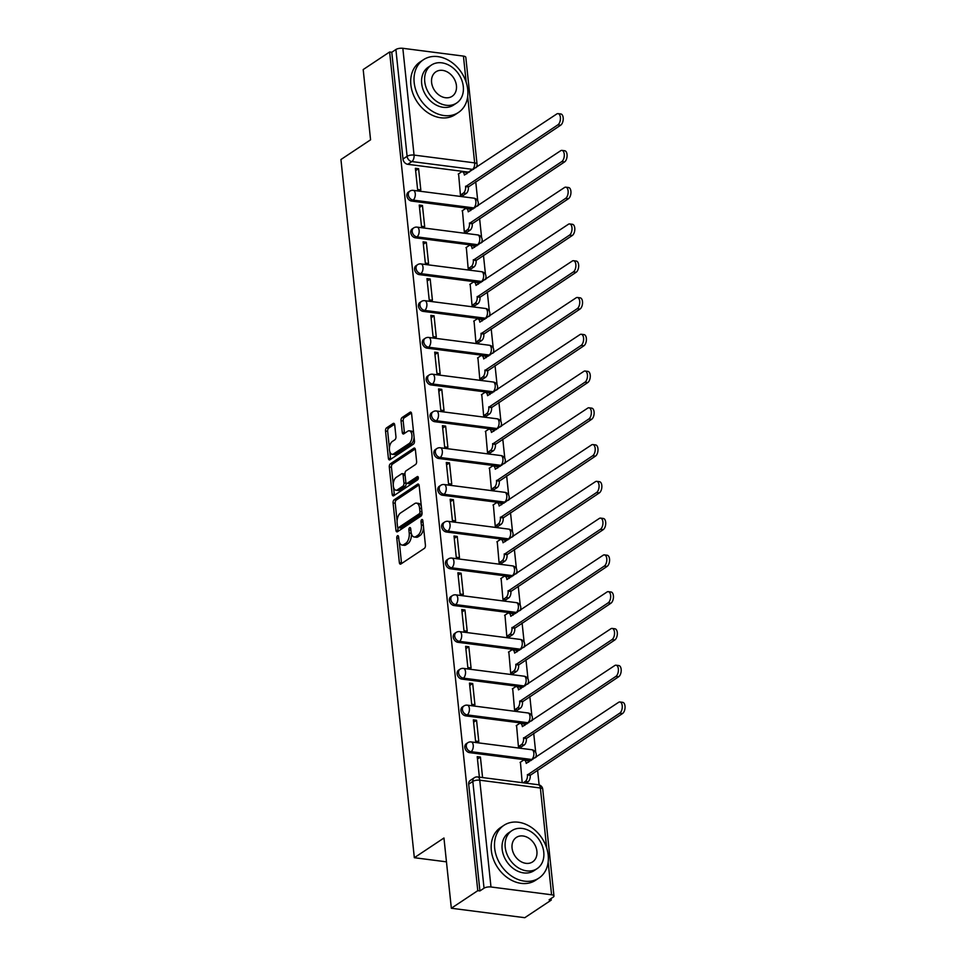 <?xml version="1.0" encoding="UTF-8"?>
<svg xmlns="http://www.w3.org/2000/svg" width="966" height="966" viewBox="0 0 966 966"><rect width="100%" height="100%" fill="white"/><g stroke="black" fill="none" stroke-linecap="round" stroke-linejoin="round"><path stroke-width="1.45" d="M397.497 535.744A1.739 0.906 -82.7 0 0 396.76 537.977L399.344 562.562A2.487 1.304 -82.7 0 0 400.335 564.156A2.487 1.304 -82.7 0 0 400.89 563.999L424.364 548.386A2.487 1.304 -82.7 0 0 425.426 545.21L422.842 520.626A1.739 0.906 -82.7 0 0 422.154 519.503A1.739 0.906 -82.7 0 0 421.756 519.611A1.739 0.906 -82.7 0 0 421.019 521.845L421.357 525.021A7.957 4.154 -82.7 0 1 417.952 535.2L415.996 536.504A7.957 4.154 -82.7 0 1 414.209 536.987A7.957 4.154 -82.7 0 1 411.045 531.88L410.719 528.692A1.739 0.906 -82.7 0 0 410.019 527.569A1.739 0.906 -82.7 0 0 409.632 527.678A1.739 0.906 -82.7 0 0 408.884 529.911L409.222 533.087A7.957 4.154 -82.7 0 1 405.829 543.266L403.873 544.57A7.957 4.154 -82.7 0 1 402.073 545.053A7.957 4.154 -82.7 0 1 398.922 539.946L398.584 536.758A1.739 0.906 -82.7 0 0 397.895 535.647A1.739 0.906 -82.7 0 0 397.497 535.744M474.717 207.895A5.059 3.936 -123.6 0 1 473.702 207.895L413.098 200.095A5.059 3.936 -123.6 0 1 408.654 196.231A5.059 3.936 -123.6 0 1 409.801 191.171L408.34 192.137A5.059 3.936 56.4 0 0 407.193 197.209A5.059 3.936 56.4 0 0 411.637 201.073L472.241 208.873A5.059 3.936 56.4 0 0 473.255 208.873M478.581 244.664A5.059 3.936 -123.6 0 1 477.566 244.676L416.962 236.875A5.059 3.936 -123.6 0 1 412.518 233.011A5.059 3.936 -123.6 0 1 413.665 227.94L412.204 228.918A5.059 3.936 56.4 0 0 411.057 233.977A5.059 3.936 56.4 0 0 415.501 237.841L476.105 245.642A5.059 3.936 56.4 0 0 477.119 245.642M482.445 281.444A5.059 3.936 -123.6 0 1 481.43 281.444L420.826 273.644A5.059 3.936 -123.6 0 1 416.382 269.78A5.059 3.936 -123.6 0 1 417.529 264.708L416.068 265.686A5.059 3.936 56.4 0 0 414.921 270.758A5.059 3.936 56.4 0 0 419.365 274.622L479.969 282.422A5.059 3.936 56.4 0 0 480.983 282.41M486.309 318.212A5.059 3.936 -123.6 0 1 485.306 318.212L424.69 310.412A5.059 3.936 -123.6 0 1 420.246 306.548A5.059 3.936 -123.6 0 1 421.393 301.489L419.932 302.455A5.059 3.936 56.4 0 0 418.785 307.526A5.059 3.936 56.4 0 0 423.229 311.39L483.845 319.191A5.059 3.936 56.4 0 0 484.847 319.178M490.173 354.981A5.059 3.936 -123.6 0 1 489.17 354.993L428.554 347.192A5.059 3.936 -123.6 0 1 424.11 343.328A5.059 3.936 -123.6 0 1 425.257 338.257L423.796 339.223A5.059 3.936 56.4 0 0 422.649 344.294A5.059 3.936 56.4 0 0 427.093 348.158L487.709 355.959A5.059 3.936 56.4 0 0 488.711 355.959M494.037 391.749A5.059 3.936 -123.6 0 1 493.034 391.761L432.418 383.961A5.059 3.936 -123.6 0 1 427.974 380.097A5.059 3.936 -123.6 0 1 429.121 375.025L427.66 376.003A5.059 3.936 56.4 0 0 426.513 381.063A5.059 3.936 56.4 0 0 430.957 384.927L491.573 392.727A5.059 3.936 56.4 0 0 492.575 392.727M497.901 428.53A5.059 3.936 -123.6 0 1 496.898 428.53L436.294 420.729A5.059 3.936 -123.6 0 1 431.838 416.865A5.059 3.936 -123.6 0 1 432.985 411.794L431.524 412.772A5.059 3.936 56.4 0 0 430.377 417.843A5.059 3.936 56.4 0 0 434.821 421.707L495.437 429.508A5.059 3.936 56.4 0 0 496.439 429.496M501.765 465.298A5.059 3.936 -123.6 0 1 500.762 465.298L440.158 457.498A5.059 3.936 -123.6 0 1 435.702 453.634A5.059 3.936 -123.6 0 1 436.849 448.574L435.388 449.54A5.059 3.936 56.4 0 0 434.241 454.612A5.059 3.936 56.4 0 0 438.697 458.476L499.301 466.276A5.059 3.936 56.4 0 0 500.303 466.276M505.629 502.066A5.059 3.936 -123.6 0 1 504.626 502.079L444.022 494.278A5.059 3.936 -123.6 0 1 439.566 490.414A5.059 3.936 -123.6 0 1 440.713 485.343L439.252 486.321A5.059 3.936 56.4 0 0 438.105 491.38A5.059 3.936 56.4 0 0 442.561 495.244L503.165 503.045A5.059 3.936 56.4 0 0 504.167 503.045M509.505 538.847A5.059 3.936 -123.6 0 1 508.49 538.847L447.886 531.046A5.059 3.936 -123.6 0 1 443.43 527.182A5.059 3.936 -123.6 0 1 444.577 522.111L443.116 523.089A5.059 3.936 56.4 0 0 441.969 528.148A5.059 3.936 56.4 0 0 446.425 532.012L507.029 539.813A5.059 3.936 56.4 0 0 508.031 539.813M513.369 575.615A5.059 3.936 -123.6 0 1 512.354 575.615L451.75 567.815A5.059 3.936 -123.6 0 1 447.306 563.951A5.059 3.936 -123.6 0 1 448.441 558.891L446.98 559.857A5.059 3.936 56.4 0 0 445.845 564.929A5.059 3.936 56.4 0 0 450.289 568.793L510.893 576.593A5.059 3.936 56.4 0 0 511.908 576.581M517.233 612.384A5.059 3.936 -123.6 0 1 516.218 612.396L455.614 604.595A5.059 3.936 -123.6 0 1 451.17 600.731A5.059 3.936 -123.6 0 1 452.317 595.66L450.856 596.626A5.059 3.936 56.4 0 0 449.709 601.697A5.059 3.936 56.4 0 0 454.153 605.561L514.757 613.362A5.059 3.936 56.4 0 0 515.772 613.362M521.097 649.152A5.059 3.936 -123.6 0 1 520.082 649.164L459.478 641.364A5.059 3.936 -123.6 0 1 455.034 637.5A5.059 3.936 -123.6 0 1 456.181 632.428L454.72 633.406A5.059 3.936 56.4 0 0 453.573 638.466A5.059 3.936 56.4 0 0 458.017 642.33L518.621 650.13A5.059 3.936 56.4 0 0 519.636 650.13M524.961 685.932A5.059 3.936 -123.6 0 1 523.946 685.932L463.342 678.132A5.059 3.936 -123.6 0 1 458.898 674.268A5.059 3.936 -123.6 0 1 460.045 669.197L458.584 670.175A5.059 3.936 56.4 0 0 457.437 675.246A5.059 3.936 56.4 0 0 461.881 679.11L522.485 686.911A5.059 3.936 56.4 0 0 523.5 686.898M528.825 722.701A5.059 3.936 -123.6 0 1 527.81 722.701L467.206 714.9A5.059 3.936 -123.6 0 1 462.762 711.036A5.059 3.936 -123.6 0 1 463.909 705.977L462.448 706.943A5.059 3.936 56.4 0 0 461.301 712.014A5.059 3.936 56.4 0 0 465.745 715.878L526.349 723.679A5.059 3.936 56.4 0 0 527.364 723.667M532.689 759.469A5.059 3.936 -123.6 0 1 531.674 759.481L471.07 751.681A5.059 3.936 -123.6 0 1 466.626 747.817A5.059 3.936 -123.6 0 1 467.773 742.745L466.312 743.711A5.059 3.936 56.4 0 0 465.165 748.783A5.059 3.936 56.4 0 0 469.609 752.647L530.213 760.447A5.059 3.936 56.4 0 0 531.228 760.447M394.72 424.907A2.487 1.304 -82.7 0 0 393.73 423.313A2.487 1.304 -82.7 0 0 393.162 423.458L386.581 427.841A2.487 1.304 -82.7 0 0 385.519 431.029L388.392 458.331A2.487 1.304 -82.7 0 0 389.37 459.925A2.487 1.304 -82.7 0 0 389.938 459.768L413.412 444.155A2.487 1.304 -82.7 0 0 414.474 440.979L411.601 413.677A2.487 1.304 -82.7 0 0 410.622 412.071A2.487 1.304 -82.7 0 0 410.055 412.228L402.098 417.517A2.487 1.304 -82.7 0 0 401.035 420.705L402.267 432.382A2.487 1.304 -82.7 0 0 403.257 433.988A2.487 1.304 -82.7 0 0 403.812 433.831L407.761 431.21A6.653 3.478 -82.7 0 1 409.258 430.8A6.653 3.478 -82.7 0 1 411.963 436.439A6.653 3.478 -82.7 0 1 409.065 443.587L393.609 453.863A6.653 3.478 -82.7 0 1 392.111 454.274A6.653 3.478 -82.7 0 1 389.407 448.635A6.653 3.478 -82.7 0 1 392.305 441.486L394.877 439.772A2.487 1.304 -82.7 0 0 395.939 436.596L394.72 424.907M490.982 886.981L551.586 894.782A5.059 1.787 174 0 1 553.965 896.013A5.059 1.787 174 0 1 553.216 897.1L549.099 899.841L551.236 900.119L524.792 917.7L451.339 908.245L443.949 838.005L414.329 857.711L340.938 159.523L370.57 139.816L363.192 69.564L389.624 51.983L477.784 890.664L479.921 890.93L484.038 888.189L472.821 781.409A5.059 3.936 -123.6 0 1 474.294 777.751L470.176 780.492A5.059 3.936 -123.6 0 0 468.691 784.15L472.821 781.409A5.059 1.787 174 0 1 479.752 780.202L490.982 886.981A5.059 1.787 174 0 0 484.038 888.189M451.339 908.245L477.784 890.664M394.14 499.796A2.487 1.304 -82.7 0 0 393.077 502.984L395.951 530.286A2.487 1.304 -82.7 0 0 396.941 531.88A2.487 1.304 -82.7 0 0 397.497 531.723L420.971 516.11A2.487 1.304 -82.7 0 0 422.033 512.934L419.172 485.632A2.487 1.304 -82.7 0 0 418.181 484.038A2.487 1.304 -82.7 0 0 417.614 484.183L394.14 499.796L396.289 500.074A2.487 1.304 -82.7 0 0 395.227 503.262L397.098 521.109M392.172 494.302L389.298 467.001A2.487 1.304 -82.7 0 1 390.361 463.825L413.834 448.212A2.487 1.304 -82.7 0 1 414.402 448.055A2.487 1.304 -82.7 0 1 415.38 449.649L416.612 461.337A2.487 1.304 -82.7 0 1 415.549 464.513L406.034 470.853A2.487 1.304 -82.7 0 0 404.971 474.028L405.78 481.78A2.487 1.304 -82.7 0 0 406.771 483.386A2.487 1.304 -82.7 0 0 407.338 483.229L417.24 476.636A1.739 0.906 -82.7 0 1 417.638 476.528A1.739 0.906 -82.7 0 1 418.338 478.001A1.739 0.906 -82.7 0 1 417.59 479.873L393.717 495.751A2.487 1.304 -82.7 0 1 393.162 495.896A2.487 1.304 -82.7 0 1 392.172 494.302L394.309 494.58L393.536 487.226M469.391 172.093A5.059 3.936 -123.6 0 1 468.377 172.105L407.773 164.305L411.89 161.564A5.059 3.936 -123.6 0 1 407.109 156.299L395.891 49.52A5.059 1.787 -6 0 1 402.834 48.3L463.439 56.1A5.059 1.787 -6 0 1 465.817 57.344L477.035 164.123A5.059 1.787 -6 0 0 474.656 162.88L467.689 96.528M551.236 900.119L551.067 898.525M539.125 784.899L537.567 770.035M536.202 757.127L536.094 756.016M535.719 752.514L533.703 733.266M532.338 720.358L532.23 719.247M531.855 715.746L529.839 696.498M528.474 683.59L528.366 682.479M527.991 678.965L525.975 659.73M524.61 646.822L524.49 645.711M524.127 642.197L522.099 622.949M520.746 610.041L520.626 608.93M520.263 605.428L518.235 586.181M516.882 573.273L516.762 572.162M516.399 568.648L514.371 549.413M513.018 536.504L512.898 535.393M512.535 531.88L510.507 512.644M509.154 499.724L509.034 498.613M508.671 495.111L506.643 475.864M505.29 462.955L505.17 461.845M504.807 458.343L502.779 439.095M501.426 426.187L501.306 425.076M500.943 421.562L498.915 402.327M497.562 389.419L497.442 388.308M497.067 384.794L495.051 365.546M493.698 352.638L493.578 351.527M493.203 348.026L491.187 328.778M489.834 315.87L489.714 314.759M489.339 311.257L487.323 292.01M485.958 279.102L485.85 277.991M485.475 274.477L483.459 255.241M482.094 242.333L481.986 241.21M481.611 237.708L479.595 218.461M478.23 205.553L478.122 204.442M477.747 200.94L475.731 181.693M389.624 51.983L391.773 52.261L395.891 49.52M520.42 762.21L522.195 782.665M482.577 777.57L480.428 757.066L477.47 759.035M480.428 757.066L477.216 756.656L479.365 777.147M476.564 720.286L473.352 719.875L475.574 741.091L478.786 741.502L476.564 720.286L473.606 722.266M516.556 725.442L518.416 746.609L521.592 746.742M472.7 683.517L469.488 683.107L471.71 704.323L474.922 704.733L472.7 683.517L469.73 685.486M512.692 688.661L514.552 709.829L517.728 709.974M468.836 646.749L465.624 646.339L467.846 667.554L471.058 667.965L468.836 646.749L465.866 648.717M508.828 651.893L510.676 673.06L513.864 673.193M464.972 609.981L461.76 609.558L463.982 630.774L467.194 631.196L464.972 609.981L462.002 611.949M504.964 615.125L506.812 636.292L510 636.425M461.108 573.2L457.884 572.79L460.118 594.005L463.33 594.416L461.108 573.2L458.138 575.181M501.1 578.356L502.948 599.524L506.136 599.657M457.232 536.432L454.02 536.021L456.254 557.237L459.466 557.648L457.232 536.432L454.274 538.4M497.224 541.576L499.084 562.743L502.272 562.888M453.368 499.663L450.156 499.253L452.39 520.457L455.602 520.879L453.368 499.663L450.41 501.632M493.36 504.807L495.22 525.975L498.408 526.108M449.504 462.895L446.292 462.473L448.526 483.688L451.738 484.099L449.504 462.895L446.546 464.863M489.496 468.039L491.356 489.207L494.544 489.339M445.64 426.115L442.428 425.704L444.662 446.92L447.874 447.33L445.64 426.115L442.682 428.083M485.632 431.271L487.492 452.426L490.68 452.571M441.776 389.346L438.564 388.936L440.798 410.152L444.01 410.562L441.776 389.346L438.818 391.315M481.768 394.49L483.628 415.658L486.816 415.803M437.912 352.578L434.7 352.155L436.934 373.371L440.146 373.794L437.912 352.578L434.954 354.546M477.904 357.722L479.764 378.889L482.94 379.022M434.048 315.797L430.836 315.387L433.07 336.603L436.282 337.013L434.048 315.797L431.09 317.778M474.04 320.954L475.9 342.121L479.076 342.254M430.184 279.029L426.972 278.619L429.206 299.834L432.418 300.245L430.184 279.029L427.226 280.997M470.176 284.173L472.036 305.341L475.212 305.485M426.32 242.261L423.108 241.85L425.33 263.066L428.554 263.476L426.32 242.261L423.362 244.229M466.312 247.405L468.172 268.572L471.348 268.705M422.456 205.492L419.244 205.07L421.466 226.286L424.678 226.708L422.456 205.492L419.498 207.461M462.448 210.636L464.308 231.804L467.484 231.937M418.592 168.712L415.38 168.301L417.602 189.517L420.814 189.928L418.592 168.712L415.621 170.68M458.584 173.868L460.432 195.035L463.62 195.168M414.329 857.711L446.461 861.841M391.773 52.261L402.991 159.04A5.059 3.936 56.4 0 0 407.773 164.305M479.921 890.93L468.691 784.15M402.073 545.053L404.223 545.331A7.957 4.154 -82.7 0 0 406.01 544.848L403.873 544.57M411.395 533.703A7.957 4.154 -82.7 0 1 407.966 543.544L406.01 544.848M414.209 536.987L416.346 537.265A7.957 4.154 -82.7 0 0 418.145 536.782L415.996 536.504M423.555 527.351A7.957 4.154 -82.7 0 1 420.101 535.478L418.145 536.782M399.272 541.805L401.482 562.84A2.487 1.304 -82.7 0 0 401.627 563.516M419.027 484.944L396.289 500.074M397.75 527.315L398.089 530.563A2.487 1.304 -82.7 0 0 398.233 531.24M397.509 526.518A1.739 0.906 -82.7 0 0 398.197 527.641A1.739 0.906 -82.7 0 0 398.596 527.533L419.196 513.827A1.739 0.906 -82.7 0 0 419.944 511.606L419.594 508.249A7.957 4.154 -82.7 0 0 416.431 503.129A7.957 4.154 -82.7 0 0 414.643 503.624L400.552 512.982A7.957 4.154 -82.7 0 0 397.159 523.174L397.509 526.518M399.984 527.714A1.739 0.906 -82.7 0 0 400.347 527.919A1.739 0.906 -82.7 0 0 400.733 527.81L398.596 527.533M422.033 512.861A1.739 0.906 -82.7 0 1 421.345 514.105L400.733 527.81M421.381 506.667A7.957 4.154 -82.7 0 0 418.568 503.407L416.431 503.129M393.259 484.534L391.447 467.278L389.298 467.001M415.247 448.973L392.498 464.091A2.487 1.304 -82.7 0 0 391.447 467.278M406.771 483.386L408.908 483.652A2.487 1.304 -82.7 0 0 409.475 483.507L418.326 477.615M396.157 477.421A6.653 3.478 -82.7 0 0 393.259 484.57A6.653 3.478 -82.7 0 0 395.951 490.209A6.653 3.478 -82.7 0 0 397.449 489.798L402.894 486.176A2.487 1.304 -82.7 0 0 403.957 483L403.148 475.248A2.487 1.304 -82.7 0 0 402.158 473.654A2.487 1.304 -82.7 0 0 401.602 473.799L396.157 477.421M395.951 490.209L398.101 490.486A6.653 3.478 -82.7 0 0 399.598 490.076L397.449 489.798M406.046 482.759L406.106 483.278A2.487 1.304 -82.7 0 1 405.044 486.453L399.598 490.076M405.02 474.548A2.487 1.304 -82.7 0 0 404.295 473.92L402.158 473.654M394.309 494.58A2.487 1.304 -82.7 0 0 394.454 495.256M392.111 454.274L394.249 454.551A6.653 3.478 -82.7 0 0 395.746 454.141L393.609 453.863M414.076 437.236A6.653 3.478 -82.7 0 1 411.202 443.865L395.746 454.141M413.702 433.662A6.653 3.478 -82.7 0 0 411.395 431.077L409.258 430.8M411.456 412.989L404.247 417.795A2.487 1.304 -82.7 0 0 403.184 420.971L404.404 432.659A2.487 1.304 -82.7 0 0 404.549 433.348M389.805 451.69L390.53 458.596A2.487 1.304 -82.7 0 0 390.675 459.285M394.575 424.231L388.718 428.119A2.487 1.304 -82.7 0 0 387.656 431.295L389.431 448.115M523.222 782.798L525.263 781.434A5.059 2.644 -82.7 0 0 527.424 774.949L619.737 713.174A5.82 3.043 -82.7 0 0 622.273 706.907A5.82 3.043 -82.7 0 0 619.906 701.98A5.82 3.043 -82.7 0 0 618.602 702.33L526.216 763.394A5.059 2.644 -82.7 0 0 524.2 760.145A5.059 2.644 -82.7 0 0 523.065 760.447L520.07 762.44M524.2 760.145L526.989 760.496A5.059 2.644 97.3 0 1 528.644 762.162M619.906 701.98L622.696 702.33A5.82 3.043 97.3 0 1 625.062 707.269A5.82 3.043 97.3 0 1 622.527 713.536L530.213 775.312A5.059 2.644 97.3 0 1 528.052 781.784L525.263 781.434M525.999 783.148L528.052 781.784M530.177 774.949L527.388 774.599M518.464 746.609L521.399 744.665A5.059 2.644 -82.7 0 0 523.56 738.181L615.873 676.405A5.82 3.043 -82.7 0 0 618.409 670.138A5.82 3.043 -82.7 0 0 616.042 665.2A5.82 3.043 -82.7 0 0 614.738 665.562L522.352 726.625A5.059 2.644 -82.7 0 0 520.336 723.377A5.059 2.644 -82.7 0 0 519.201 723.679L516.206 725.671M520.336 723.377L523.125 723.727A5.059 2.644 97.3 0 1 524.779 725.394M616.042 665.2L618.832 665.562A5.82 3.043 97.3 0 1 621.198 670.501A5.82 3.043 97.3 0 1 618.651 676.755L526.349 738.531A5.059 2.644 97.3 0 1 524.188 745.015L521.399 744.665M521.254 746.972L524.188 745.015M526.313 738.181L523.524 737.819M514.6 709.841L517.534 707.885A5.059 2.644 -82.7 0 0 519.696 701.401L612.009 639.625A5.82 3.043 -82.7 0 0 614.545 633.37A5.82 3.043 -82.7 0 0 612.178 628.431A5.82 3.043 -82.7 0 0 610.862 628.781L518.488 689.857A5.059 2.644 -82.7 0 0 516.472 686.597A5.059 2.644 -82.7 0 0 515.337 686.911L512.342 688.891M516.472 686.597L519.261 686.959A5.059 2.644 97.3 0 1 520.903 688.625M612.178 628.431L614.968 628.794A5.82 3.043 97.3 0 1 617.334 633.72A5.82 3.043 97.3 0 1 614.787 639.987L522.485 701.763A5.059 2.644 97.3 0 1 520.324 708.247L517.534 707.885M517.39 710.203L520.324 708.247M522.449 701.413L519.66 701.05M548.193 855.139A31.661 24.585 56.4 0 0 531.264 827.294A31.661 24.585 56.4 0 0 503.902 825.338A31.661 24.585 56.4 0 0 494.664 848.245A31.661 24.585 56.4 0 0 511.594 876.09A31.661 24.585 56.4 0 0 538.956 878.046A31.661 24.585 56.4 0 0 548.193 855.139M503.902 825.338L500.581 827.548A31.661 24.585 56.4 0 0 491.332 850.454A31.661 24.585 56.4 0 0 508.273 878.299A31.661 24.585 56.4 0 0 535.635 880.255L538.956 878.046M537.108 868.639L534.053 870.668A22.798 17.702 -123.6 0 1 514.347 869.255A22.798 17.702 -123.6 0 1 502.151 849.211A22.798 17.702 -123.6 0 1 508.804 832.716L511.859 830.675A22.798 17.702 56.4 0 0 505.206 847.182A22.798 17.702 56.4 0 0 517.402 867.227A22.798 17.702 56.4 0 0 537.108 868.639A22.798 17.702 56.4 0 0 543.761 852.145A22.798 17.702 56.4 0 0 531.566 832.088A22.798 17.702 56.4 0 0 511.859 830.675M512.065 848.063A14.683 11.411 56.4 0 0 519.925 860.984A14.683 11.411 56.4 0 0 532.616 861.889A14.683 11.411 56.4 0 0 536.903 851.251A14.683 11.411 56.4 0 0 529.054 838.343A14.683 11.411 56.4 0 0 516.351 837.425A14.683 11.411 56.4 0 0 512.065 848.063M467.725 89.536A31.661 24.585 56.4 0 0 450.796 61.691A31.661 24.585 56.4 0 0 423.434 59.723A31.661 24.585 56.4 0 0 414.185 82.641A31.661 24.585 56.4 0 0 431.126 110.486A31.661 24.585 56.4 0 0 458.488 112.442A31.661 24.585 56.4 0 0 467.725 89.536M423.434 59.723L420.101 61.933A31.661 24.585 56.4 0 0 410.864 84.851A31.661 24.585 56.4 0 0 427.805 112.696A31.661 24.585 56.4 0 0 455.167 114.652L458.488 112.442M456.64 103.024L453.585 105.065A22.798 17.702 -123.6 0 1 433.879 103.652A22.798 17.702 -123.6 0 1 421.683 83.607A22.798 17.702 -123.6 0 1 428.336 67.113L431.391 65.072A22.798 17.702 56.4 0 0 424.738 81.567A22.798 17.702 56.4 0 0 436.934 101.623A22.798 17.702 56.4 0 0 456.64 103.024A22.798 17.702 56.4 0 0 463.294 86.529A22.798 17.702 56.4 0 0 451.098 66.485A22.798 17.702 56.4 0 0 431.391 65.072M431.597 82.448A14.683 11.411 56.4 0 0 439.458 95.368A14.683 11.411 56.4 0 0 452.148 96.286A14.683 11.411 56.4 0 0 456.435 85.648A14.683 11.411 56.4 0 0 448.586 72.728A14.683 11.411 56.4 0 0 435.883 71.822A14.683 11.411 56.4 0 0 431.597 82.448M510.736 673.073L513.67 671.116A5.059 2.644 -82.7 0 0 515.832 664.632L608.145 602.856A5.82 3.043 -82.7 0 0 610.681 596.59A5.82 3.043 -82.7 0 0 608.314 591.663A5.82 3.043 -82.7 0 0 606.998 592.013L514.624 653.088A5.059 2.644 -82.7 0 0 512.608 649.828A5.059 2.644 -82.7 0 0 511.473 650.142L508.478 652.122M512.608 649.828L515.397 650.19A5.059 2.644 97.3 0 1 517.039 651.845M608.314 591.663L611.104 592.013A5.82 3.043 97.3 0 1 613.458 596.952A5.82 3.043 97.3 0 1 610.923 603.219L518.621 664.994A5.059 2.644 97.3 0 1 516.46 671.479L513.67 671.116M513.526 673.423L516.46 671.479M518.585 664.644L515.796 664.282M506.872 636.292L509.806 634.348A5.059 2.644 -82.7 0 0 511.968 627.864L604.281 566.088A5.82 3.043 -82.7 0 0 606.817 559.821A5.82 3.043 -82.7 0 0 604.45 554.882A5.82 3.043 -82.7 0 0 603.134 555.245L510.76 616.308A5.059 2.644 -82.7 0 0 508.744 613.06A5.059 2.644 -82.7 0 0 507.609 613.362L504.614 615.354M508.744 613.06L511.533 613.41A5.059 2.644 97.3 0 1 513.175 615.076M604.45 554.882L607.24 555.245A5.82 3.043 97.3 0 1 609.594 560.183A5.82 3.043 97.3 0 1 607.059 566.438L514.757 628.226A5.059 2.644 97.3 0 1 512.596 634.698L509.806 634.348M509.662 636.654L512.596 634.698M514.721 627.864L511.932 627.514M503.008 599.524L505.942 597.568A5.059 2.644 -82.7 0 0 508.104 591.095L600.417 529.32A5.82 3.043 -82.7 0 0 602.953 523.053A5.82 3.043 -82.7 0 0 600.586 518.114A5.82 3.043 -82.7 0 0 599.27 518.476L506.896 579.54A5.059 2.644 -82.7 0 0 504.88 576.279A5.059 2.644 -82.7 0 0 503.733 576.593L500.75 578.586M504.88 576.279L507.669 576.642A5.059 2.644 97.3 0 1 509.311 578.308M600.586 518.114L603.376 518.476A5.82 3.043 97.3 0 1 605.73 523.415A5.82 3.043 97.3 0 1 603.195 529.67L510.893 591.446A5.059 2.644 97.3 0 1 508.732 597.93L505.942 597.568M505.786 599.886L508.732 597.93M510.857 591.095L508.068 590.733M499.144 562.755L502.079 560.799A5.059 2.644 -82.7 0 0 504.24 554.315L596.553 492.539A5.82 3.043 -82.7 0 0 599.089 486.284A5.82 3.043 -82.7 0 0 596.722 481.346A5.82 3.043 -82.7 0 0 595.406 481.696L503.032 542.771A5.059 2.644 -82.7 0 0 501.016 539.511A5.059 2.644 -82.7 0 0 499.869 539.825L496.886 541.805M501.016 539.511L503.805 539.873A5.059 2.644 97.3 0 1 505.447 541.54M596.722 481.346L599.512 481.708A5.82 3.043 97.3 0 1 601.866 486.635A5.82 3.043 97.3 0 1 599.331 492.901L507.029 554.677A5.059 2.644 97.3 0 1 504.868 561.161L502.079 560.799M501.922 563.118L504.868 561.161M506.993 554.327L504.204 553.965M495.28 525.987L498.215 524.031A5.059 2.644 -82.7 0 0 500.376 517.547L592.677 455.771A5.82 3.043 -82.7 0 0 595.225 449.504A5.82 3.043 -82.7 0 0 592.858 444.577A5.82 3.043 -82.7 0 0 591.542 444.928L499.156 506.003A5.059 2.644 -82.7 0 0 497.152 502.743A5.059 2.644 -82.7 0 0 496.005 503.045L493.022 505.037M497.152 502.743L499.929 503.105A5.059 2.644 97.3 0 1 501.583 504.759M592.858 444.577L595.636 444.928A5.82 3.043 97.3 0 1 598.002 449.866A5.82 3.043 97.3 0 1 595.467 456.133L503.165 517.909A5.059 2.644 97.3 0 1 500.992 524.393L498.215 524.031M498.058 526.337L500.992 524.393M503.117 517.547L500.34 517.196M491.416 489.207L494.35 487.262A5.059 2.644 -82.7 0 0 496.512 480.778L588.813 419.002A5.82 3.043 -82.7 0 0 591.361 412.736A5.82 3.043 -82.7 0 0 588.994 407.797A5.82 3.043 -82.7 0 0 587.678 408.159L495.292 469.222A5.059 2.644 -82.7 0 0 493.288 465.974A5.059 2.644 -82.7 0 0 492.141 466.276L489.158 468.269M493.288 465.974L496.065 466.324A5.059 2.644 97.3 0 1 497.719 467.991M588.994 407.797L591.772 408.159A5.82 3.043 97.3 0 1 594.138 413.098A5.82 3.043 97.3 0 1 591.603 419.353L499.289 481.128A5.059 2.644 97.3 0 1 497.128 487.613L494.35 487.262M494.194 489.569L497.128 487.613M499.253 480.778L496.476 480.416M487.552 452.438L490.486 450.482A5.059 2.644 -82.7 0 0 492.648 443.998L584.949 382.222A5.82 3.043 -82.7 0 0 587.485 375.967A5.82 3.043 -82.7 0 0 585.13 371.029A5.82 3.043 -82.7 0 0 583.814 371.379L491.428 432.454A5.059 2.644 -82.7 0 0 489.424 429.194A5.059 2.644 -82.7 0 0 488.277 429.508L485.294 431.488M489.424 429.194L492.201 429.556A5.059 2.644 97.3 0 1 493.855 431.222M585.13 371.029L587.908 371.391A5.82 3.043 97.3 0 1 590.274 376.317A5.82 3.043 97.3 0 1 587.739 382.584L495.425 444.36A5.059 2.644 97.3 0 1 493.264 450.844L490.486 450.482M490.33 452.8L493.264 450.844M495.389 444.01L492.612 443.648M483.688 415.67L486.623 413.714A5.059 2.644 -82.7 0 0 488.784 407.229L581.085 345.454A5.82 3.043 -82.7 0 0 583.621 339.199A5.82 3.043 -82.7 0 0 581.266 334.26A5.82 3.043 -82.7 0 0 579.95 334.61L487.564 395.686A5.059 2.644 -82.7 0 0 485.56 392.425A5.059 2.644 -82.7 0 0 484.413 392.739L481.43 394.72M485.56 392.425L488.337 392.788A5.059 2.644 97.3 0 1 489.991 394.454M581.266 334.26L584.044 334.61A5.82 3.043 97.3 0 1 586.41 339.549A5.82 3.043 97.3 0 1 583.875 345.816L491.561 407.592A5.059 2.644 97.3 0 1 489.4 414.076L486.623 413.714M486.466 416.02L489.4 414.076M491.525 407.241L488.748 406.879M479.812 378.889L482.759 376.945A5.059 2.644 -82.7 0 0 484.92 370.461L577.221 308.685A5.82 3.043 -82.7 0 0 579.757 302.418A5.82 3.043 -82.7 0 0 577.402 297.48A5.82 3.043 -82.7 0 0 576.086 297.842L483.7 358.905A5.059 2.644 -82.7 0 0 481.696 355.657A5.059 2.644 -82.7 0 0 480.549 355.959L477.566 357.951M481.696 355.657L484.473 356.007A5.059 2.644 97.3 0 1 486.127 357.674M577.402 297.48L580.18 297.842A5.82 3.043 97.3 0 1 582.546 302.781A5.82 3.043 97.3 0 1 580.011 309.048L487.697 370.823A5.059 2.644 97.3 0 1 485.536 377.295L482.759 376.945M482.602 379.252L485.536 377.295M487.661 370.461L484.884 370.111M475.948 342.121L478.895 340.165A5.059 2.644 -82.7 0 0 481.056 333.693L573.357 271.917A5.82 3.043 -82.7 0 0 575.893 265.65A5.82 3.043 -82.7 0 0 573.538 260.711A5.82 3.043 -82.7 0 0 572.222 261.074L479.836 322.137A5.059 2.644 -82.7 0 0 477.832 318.877A5.059 2.644 -82.7 0 0 476.685 319.191L473.702 321.183M477.832 318.877L480.609 319.239A5.059 2.644 97.3 0 1 482.263 320.905M573.538 260.711L576.316 261.074A5.82 3.043 97.3 0 1 578.682 266.012A5.82 3.043 97.3 0 1 576.147 272.267L483.833 334.043A5.059 2.644 97.3 0 1 481.672 340.527L478.895 340.165M478.738 342.483L481.672 340.527M483.797 333.693L481.02 333.33M472.084 305.353L475.03 303.396A5.059 2.644 -82.7 0 0 477.192 296.912L569.493 235.136A5.82 3.043 -82.7 0 0 572.029 228.882A5.82 3.043 -82.7 0 0 569.662 223.943A5.82 3.043 -82.7 0 0 568.358 224.293L475.972 285.368A5.059 2.644 -82.7 0 0 473.956 282.108A5.059 2.644 -82.7 0 0 472.821 282.422L469.826 284.402M473.956 282.108L476.745 282.47A5.059 2.644 97.3 0 1 478.399 284.137M569.662 223.943L572.452 224.305A5.82 3.043 97.3 0 1 574.818 229.232A5.82 3.043 97.3 0 1 572.283 235.499L479.969 297.274A5.059 2.644 97.3 0 1 477.808 303.759L475.03 303.396M474.874 305.715L477.808 303.759M479.933 296.924L477.144 296.562M468.22 268.584L471.154 266.628A5.059 2.644 -82.7 0 0 473.316 260.144L565.629 198.368A5.82 3.043 -82.7 0 0 568.165 192.101A5.82 3.043 -82.7 0 0 565.798 187.175A5.82 3.043 -82.7 0 0 564.494 187.525L472.108 248.6A5.059 2.644 -82.7 0 0 470.092 245.34A5.059 2.644 -82.7 0 0 468.957 245.654L465.962 247.634M470.092 245.34L472.881 245.702A5.059 2.644 97.3 0 1 474.535 247.356M565.798 187.175L568.588 187.525A5.82 3.043 97.3 0 1 570.954 192.463A5.82 3.043 97.3 0 1 568.419 198.73L476.105 260.506A5.059 2.644 97.3 0 1 473.944 266.99L471.154 266.628M471.01 268.934L473.944 266.99M476.069 260.144L473.28 259.794M464.356 231.804L467.29 229.86A5.059 2.644 -82.7 0 0 469.452 223.375L561.765 161.6A5.82 3.043 -82.7 0 0 564.301 155.333A5.82 3.043 -82.7 0 0 561.934 150.394A5.82 3.043 -82.7 0 0 560.63 150.756L468.244 211.82A5.059 2.644 -82.7 0 0 466.228 208.571A5.059 2.644 -82.7 0 0 465.093 208.873L462.098 210.866M466.228 208.571L469.017 208.922A5.059 2.644 97.3 0 1 470.659 210.588M561.934 150.394L564.724 150.756A5.82 3.043 97.3 0 1 567.09 155.695A5.82 3.043 97.3 0 1 564.542 161.95L472.241 223.726A5.059 2.644 97.3 0 1 470.08 230.21L467.29 229.86M467.146 232.166L470.08 230.21M472.205 223.375L469.416 223.025M460.492 195.035L463.426 193.079A5.059 2.644 -82.7 0 0 465.588 186.607L557.901 124.819A5.82 3.043 -82.7 0 0 560.437 118.564A5.82 3.043 -82.7 0 0 558.07 113.626A5.82 3.043 -82.7 0 0 556.754 113.988L464.38 175.051A5.059 2.644 -82.7 0 0 462.364 171.791A5.059 2.644 -82.7 0 0 461.229 172.105L458.234 174.097M462.364 171.791L465.153 172.153A5.059 2.644 97.3 0 1 466.795 173.82M558.07 113.626L560.86 113.988A5.82 3.043 97.3 0 1 563.226 118.927A5.82 3.043 97.3 0 1 560.678 125.182L468.377 186.957A5.059 2.644 97.3 0 1 466.216 193.441L463.426 193.079M463.282 195.398L466.216 193.441M468.341 186.607L465.552 186.245M398.741 538.231L396.76 537.977M422.999 522.099L421.019 521.845M410.864 530.165L408.884 529.911M472.241 208.873L473.702 207.895A5.059 2.644 -82.7 0 0 475.864 201.423A5.059 2.644 97.3 0 0 473.859 198.163L413.255 190.362A5.059 2.644 97.3 0 1 415.259 193.623A5.059 2.644 97.3 0 1 413.098 200.095L411.637 201.073M476.105 245.642L477.566 244.676A5.059 2.644 -82.7 0 0 479.728 238.191A5.059 2.644 97.3 0 0 477.723 234.931L417.119 227.131A5.059 2.644 97.3 0 1 419.123 230.391A5.059 2.644 97.3 0 1 416.962 236.875L415.501 237.841M479.969 282.422L481.43 281.444A5.059 2.644 -82.7 0 0 483.604 274.96A5.059 2.644 97.3 0 0 481.587 271.712L420.983 263.911A5.059 2.644 97.3 0 1 422.987 267.159A5.059 2.644 97.3 0 1 420.826 273.644L419.365 274.622M483.845 319.191L485.306 318.212A5.059 2.644 -82.7 0 0 487.468 311.74A5.059 2.644 97.3 0 0 485.451 308.48L424.847 300.68A5.059 2.644 97.3 0 1 426.851 303.94A5.059 2.644 97.3 0 1 424.69 310.412L423.229 311.39M487.709 355.959L489.17 354.993A5.059 2.644 -82.7 0 0 491.332 348.509A5.059 2.644 97.3 0 0 489.315 345.248L428.711 337.448A5.059 2.644 97.3 0 1 430.715 340.708A5.059 2.644 97.3 0 1 428.554 347.192L427.093 348.158M491.573 392.727L493.034 391.761A5.059 2.644 -82.7 0 0 495.196 385.277A5.059 2.644 97.3 0 0 493.179 382.017L432.575 374.216A5.059 2.644 97.3 0 1 434.591 377.477A5.059 2.644 97.3 0 1 432.418 383.961L430.957 384.927M495.437 429.508L496.898 428.53A5.059 2.644 -82.7 0 0 499.06 422.045A5.059 2.644 97.3 0 0 497.043 418.797L436.439 410.997A5.059 2.644 97.3 0 1 438.455 414.245A5.059 2.644 97.3 0 1 436.294 420.729L434.821 421.707M499.301 466.276L500.762 465.298A5.059 2.644 -82.7 0 0 502.924 458.826A5.059 2.644 97.3 0 0 500.907 455.566L440.303 447.765A5.059 2.644 97.3 0 1 442.319 451.025A5.059 2.644 97.3 0 1 440.158 457.498L438.697 458.476M503.165 503.045L504.626 502.079A5.059 2.644 -82.7 0 0 506.788 495.594A5.059 2.644 97.3 0 0 504.771 492.334L444.167 484.534A5.059 2.644 97.3 0 1 446.183 487.794A5.059 2.644 97.3 0 1 444.022 494.278L442.561 495.244M507.029 539.813L508.49 538.847A5.059 2.644 -82.7 0 0 510.652 532.363A5.059 2.644 97.3 0 0 508.635 529.114L448.031 521.314A5.059 2.644 97.3 0 1 450.047 524.562A5.059 2.644 97.3 0 1 447.886 531.046L446.425 532.012M510.893 576.593L512.354 575.615A5.059 2.644 -82.7 0 0 514.516 569.131A5.059 2.644 97.3 0 0 512.511 565.883L451.895 558.082A5.059 2.644 97.3 0 1 453.911 561.331A5.059 2.644 97.3 0 1 451.75 567.815L450.289 568.793M514.757 613.362L516.218 612.396A5.059 2.644 -82.7 0 0 518.38 605.911A5.059 2.644 97.3 0 0 516.375 602.651L455.759 594.851A5.059 2.644 97.3 0 1 457.775 598.111A5.059 2.644 97.3 0 1 455.614 604.595L454.153 605.561M518.621 650.13L520.082 649.164A5.059 2.644 -82.7 0 0 522.244 642.68A5.059 2.644 97.3 0 0 520.239 639.42L459.623 631.619A5.059 2.644 97.3 0 1 461.639 634.879A5.059 2.644 97.3 0 1 459.478 641.364L458.017 642.33M522.485 686.911L523.946 685.932A5.059 2.644 -82.7 0 0 526.108 679.448A5.059 2.644 97.3 0 0 524.103 676.2L463.499 668.4A5.059 2.644 97.3 0 1 465.503 671.648A5.059 2.644 97.3 0 1 463.342 678.132L461.881 679.11M526.349 723.679L527.81 722.701A5.059 2.644 -82.7 0 0 529.972 716.229A5.059 2.644 97.3 0 0 527.967 712.968L467.363 705.168A5.059 2.644 97.3 0 1 469.367 708.428A5.059 2.644 97.3 0 1 467.206 714.9L465.745 715.878M530.213 760.447L531.674 759.481A5.059 2.644 -82.7 0 0 533.836 752.997A5.059 2.644 97.3 0 0 531.831 749.737L471.227 741.936A5.059 2.644 97.3 0 1 473.231 745.197A5.059 2.644 97.3 0 1 471.07 751.681L469.609 752.647M468.377 172.105L472.495 169.364L411.89 161.564A5.059 2.644 97.3 0 0 414.052 155.079L474.656 162.88A5.059 2.644 97.3 0 1 472.495 169.364A5.059 3.936 -123.6 0 0 473.509 169.352M466.192 82.327L463.439 56.1M402.834 48.3L414.052 155.079A5.059 1.787 174 0 0 407.109 156.299L402.991 159.04M546.659 847.931L540.368 788.002L479.752 780.202A5.059 2.644 -82.7 0 0 477.747 776.942A5.059 5.059 0 0 0 474.294 777.751M551.586 894.782L548.157 862.143M538.352 784.742A5.059 2.644 -82.7 0 1 540.368 788.002A5.059 1.787 -6 0 1 542.747 789.234A5.059 5.059 0 0 0 538.352 784.742L477.747 776.942M407.966 543.544L405.829 543.266M411.299 533.353L409.222 533.087M420.101 535.478L417.952 535.2M423.337 525.275L421.357 525.021M401.482 562.84L399.344 562.562M418.689 484.316L417.614 484.183M398.089 530.563L395.951 530.286M395.227 503.262L393.077 502.984M421.345 514.105L419.196 513.827M421.925 511.859L419.944 511.606M421.574 508.502L419.594 508.249M392.498 464.091L390.361 463.825M414.897 448.345L413.834 448.212M409.475 483.507L407.338 483.229M417.988 476.733L417.24 476.636M405.044 486.453L402.894 486.176M406.106 483.278L403.957 483M405.128 475.501L403.148 475.248M411.202 443.865L409.065 443.587M404.404 432.659L402.267 432.382M403.184 420.971L401.035 420.705M404.247 417.795L402.098 417.517M411.118 412.361L410.055 412.228M390.53 458.596L388.392 458.331M387.656 431.295L385.519 431.029M388.718 428.119L386.581 427.841M394.237 423.603L393.162 423.458M530.213 775.312L527.424 774.949M622.527 713.536L619.737 713.174M526.349 738.531L523.56 738.181M618.651 676.755L615.873 676.405M522.485 701.763L519.696 701.401M614.787 639.987L612.009 639.625M518.621 664.994L515.832 664.632M610.923 603.219L608.145 602.856M514.757 628.226L511.968 627.864M607.059 566.438L604.281 566.088M510.893 591.446L508.104 591.095M603.195 529.67L600.417 529.32M507.029 554.677L504.24 554.315M599.331 492.901L596.553 492.539M503.165 517.909L500.376 517.547M595.467 456.133L592.677 455.771M499.289 481.128L496.512 480.778M591.603 419.353L588.813 419.002M495.425 444.36L492.648 443.998M587.739 382.584L584.949 382.222M491.561 407.592L488.784 407.229M583.875 345.816L581.085 345.454M487.697 370.823L484.92 370.461M580.011 309.048L577.221 308.685M483.833 334.043L481.056 333.693M576.147 272.267L573.357 271.917M479.969 297.274L477.192 296.912M572.283 235.499L569.493 235.136M476.105 260.506L473.316 260.144M568.419 198.73L565.629 198.368M472.241 223.726L469.452 223.375M564.542 161.95L561.765 161.6M468.377 186.957L465.588 186.607M560.678 125.182L557.901 124.819M471.227 741.936A5.059 5.059 0 0 0 467.773 742.745M535.273 757.755A5.059 5.059 0 0 0 531.831 749.737M467.363 705.168A5.059 5.059 0 0 0 463.909 705.977M531.409 720.986A5.059 5.059 0 0 0 527.967 712.968M463.499 668.4A5.059 5.059 0 0 0 460.045 669.197M527.545 684.206A5.059 5.059 0 0 0 524.103 676.2M459.623 631.619A5.059 5.059 0 0 0 456.181 632.428M523.681 647.437A5.059 5.059 0 0 0 520.239 639.42M455.759 594.851A5.059 5.059 0 0 0 452.317 595.66M519.817 610.669A5.059 5.059 0 0 0 516.375 602.651M451.895 558.082A5.059 5.059 0 0 0 448.441 558.891M515.941 573.901A5.059 5.059 0 0 0 512.511 565.883M448.031 521.314A5.059 5.059 0 0 0 444.577 522.111M512.077 537.12A5.059 5.059 0 0 0 508.635 529.114M444.167 484.534A5.059 5.059 0 0 0 440.713 485.343M508.213 500.352A5.059 5.059 0 0 0 504.771 492.334M440.303 447.765A5.059 5.059 0 0 0 436.849 448.574M504.349 463.583A5.059 5.059 0 0 0 500.907 455.566M436.439 410.997A5.059 5.059 0 0 0 432.985 411.794M500.485 426.803A5.059 5.059 0 0 0 497.043 418.797M432.575 374.216A5.059 5.059 0 0 0 429.121 375.025M496.621 390.035A5.059 5.059 0 0 0 493.179 382.017M428.711 337.448A5.059 5.059 0 0 0 425.257 338.257M492.757 353.266A5.059 5.059 0 0 0 489.315 345.248M424.847 300.68A5.059 5.059 0 0 0 421.393 301.489M488.893 316.498A5.059 5.059 0 0 0 485.451 308.48M420.983 263.911A5.059 5.059 0 0 0 417.529 264.708M485.029 279.717A5.059 5.059 0 0 0 481.587 271.712M417.119 227.131A5.059 5.059 0 0 0 413.665 227.94M481.165 242.949A5.059 5.059 0 0 0 477.723 234.931M413.255 190.362A5.059 5.059 0 0 0 409.801 191.171M477.301 206.181A5.059 5.059 0 0 0 473.859 198.163M476.093 167.637A5.059 5.059 0 0 0 477.035 164.123M553.965 896.013L542.747 789.234M400.347 527.919L398.197 527.641"/></g></svg>
